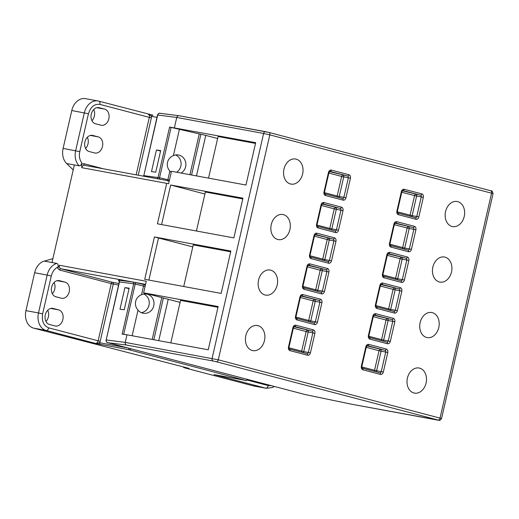 <?xml version="1.0" encoding="UTF-8"?>
<svg xmlns="http://www.w3.org/2000/svg" width="519" height="519" viewBox="0 0 519 519"><rect width="100%" height="100%" fill="white"/><g stroke="black" fill="none" stroke-linecap="round" stroke-linejoin="round"><path stroke-width="0.78" d="M98.286 136.886A8.246 6.234 -79.6 0 1 102.49 146.507A8.246 6.234 -79.6 0 1 94.951 153.027A8.246 6.234 -79.6 0 1 94.607 152.956L89.119 151.509A8.246 6.234 -79.6 0 1 84.869 142.115A8.246 6.234 -79.6 0 1 92.453 135.368A8.246 6.234 -79.6 0 1 92.797 135.446L98.286 136.886L90.41 135.433M87.341 137.269A8.246 6.234 -79.6 0 1 88.009 143.834A8.246 6.234 -79.6 0 1 85.59 148.453M65.024 282.135A8.246 6.234 -79.6 0 1 69.222 291.756A8.246 6.234 -79.6 0 1 61.69 298.276A8.246 6.234 -79.6 0 1 61.346 298.198L55.851 296.758A8.246 6.234 -79.6 0 1 51.608 287.364A8.246 6.234 -79.6 0 1 59.192 280.617A8.246 6.234 -79.6 0 1 59.536 280.688L65.024 282.135L57.142 280.682M54.08 282.518A8.246 6.234 -79.6 0 1 54.742 289.083A8.246 6.234 -79.6 0 1 52.322 293.702M445.562 211.59A12.748 9.634 100.4 0 0 452.581 226.582A12.748 9.634 100.4 0 0 464.22 216.501A12.748 9.634 100.4 0 0 457.2 201.508A12.748 9.634 100.4 0 0 445.562 211.59M283.964 169.103A12.748 9.634 100.4 0 0 290.984 184.096A12.748 9.634 100.4 0 0 302.622 174.014A12.748 9.634 100.4 0 0 295.603 159.022A12.748 9.634 100.4 0 0 283.964 169.103M104.643 109.133A8.246 6.234 -79.6 0 1 108.841 118.754A8.246 6.234 -79.6 0 1 101.309 125.28A8.246 6.234 -79.6 0 1 100.965 125.202L95.477 123.756A8.246 6.234 -79.6 0 1 91.227 114.362A8.246 6.234 -79.6 0 1 98.811 107.615A8.246 6.234 -79.6 0 1 99.155 107.693L104.643 109.133L96.761 107.68M93.699 109.515A8.246 6.234 -79.6 0 1 94.367 116.087A8.246 6.234 -79.6 0 1 91.947 120.706M58.666 309.888A8.246 6.234 -79.6 0 1 62.864 319.509A8.246 6.234 -79.6 0 1 55.332 326.029A8.246 6.234 -79.6 0 1 54.988 325.951L49.5 324.511A8.246 6.234 -79.6 0 1 45.25 315.117A8.246 6.234 -79.6 0 1 52.834 308.364A8.246 6.234 -79.6 0 1 53.178 308.442L58.666 309.888L50.784 308.435M47.722 310.271A8.246 6.234 -79.6 0 1 48.39 316.837A8.246 6.234 -79.6 0 1 45.964 321.456M426.086 383.016A12.748 9.634 -79.6 0 1 414.441 393.097A12.748 9.634 -79.6 0 1 407.421 378.104A12.748 9.634 -79.6 0 1 419.067 368.023A12.748 9.634 -79.6 0 1 426.086 383.016M438.795 327.508A12.748 9.634 -79.6 0 1 427.156 337.59A12.748 9.634 -79.6 0 1 420.137 322.604A12.748 9.634 -79.6 0 1 431.776 312.522A12.748 9.634 -79.6 0 1 438.795 327.508M451.511 272.001A12.748 9.634 -79.6 0 1 439.865 282.083A12.748 9.634 -79.6 0 1 432.846 267.097A12.748 9.634 -79.6 0 1 444.491 257.015A12.748 9.634 -79.6 0 1 451.511 272.001M289.913 229.515A12.748 9.634 -79.6 0 1 278.268 239.596A12.748 9.634 -79.6 0 1 271.249 224.61A12.748 9.634 -79.6 0 1 282.894 214.529A12.748 9.634 -79.6 0 1 289.913 229.515M277.198 285.022A12.748 9.634 -79.6 0 1 265.559 295.103A12.748 9.634 -79.6 0 1 258.54 280.117A12.748 9.634 -79.6 0 1 270.178 270.036A12.748 9.634 -79.6 0 1 277.198 285.022M264.489 340.529A12.748 9.634 -79.6 0 1 252.844 350.61A12.748 9.634 -79.6 0 1 245.824 335.618A12.748 9.634 -79.6 0 1 257.469 325.543A12.748 9.634 -79.6 0 1 264.489 340.529M196.48 175.902L205.764 135.394L169.59 127.058L158.048 177.453A1.499 1.401 -82.7 0 1 156.66 178.62M171.212 172.412A9.744 9.102 -82.7 0 1 169.862 171.069C167.637 168.513 166.852 165.613 167.494 162.376C168.325 159.177 170.297 156.92 173.404 155.603A9.744 9.102 -82.7 0 1 178.011 154.922A9.744 9.102 -82.7 0 1 185.614 166.748A9.744 9.102 -82.7 0 1 181.112 173.067M175.578 154.954A9.744 9.102 -82.7 0 1 180.839 166.132A9.744 9.102 -82.7 0 1 176.661 172.243M138.015 310.128A9.744 9.102 97.3 0 0 143.672 313.307A9.744 9.102 97.3 0 0 153.767 305.801A9.744 9.102 97.3 0 0 146.163 293.975A9.744 9.102 97.3 0 0 141.557 294.656C138.45 295.973 136.478 298.23 135.647 301.429C135.005 304.672 135.79 307.566 138.015 310.128L132.144 335.754M141.324 312.659A9.744 9.102 97.3 0 0 148.992 305.185A9.744 9.102 97.3 0 0 143.731 294.014M183.745 366.998L183.616 367.569L189.065 368.393L33.586 328.118A14.993 11.34 100.4 0 1 25.95 310.628L34.624 272.747A14.993 11.34 100.4 0 1 44.277 261.089L51.997 262.517L74.347 164.945L79.173 165.833C80.458 165.795 81.353 164.821 81.853 162.921L81.548 164.238L84 163.699L103.339 168.785M52.88 258.676L44.277 261.089M79.173 165.833A14.993 11.34 -79.6 0 1 75.651 150.718L84.325 112.831A14.993 11.34 -79.6 0 1 98.026 100.971L85.479 98.655A14.993 11.34 100.4 0 0 71.784 110.521L63.104 148.402A14.993 11.34 100.4 0 0 66.627 163.517L73.205 169.921M183.616 367.569L253.142 385.844A14.993 11.34 100.4 0 0 253.772 385.987L266.318 388.303A14.993 11.34 -79.6 0 1 265.689 388.16L214.094 374.595L245.941 380.466L129.575 349.877L95.528 343.422A2.997 1.959 -75.3 0 0 98.13 340.86L111.241 283.601L59.646 270.036L57.706 268.342L58.005 267.026C58.388 265.105 57.992 263.899 56.824 263.405L51.997 262.517M205.764 135.394L217.617 138.508M204.901 194.015L170.654 185.011L161.591 224.571M208.541 178.121L218.071 136.51L255.504 143.413M196.429 231L205.362 192.011L242.795 198.92M81.548 164.238L81.768 167.682L168.623 183.7L171.471 171.283L245.974 185.03L255.672 142.667L169.59 127.058M166.528 184.076L157.426 223.806L233.861 237.903L242.963 198.174L170.654 185.011M171.088 127.363L159.547 177.758L143.821 175.617L157.705 114.997L176.758 117.456L263.613 133.474L212.096 358.415A2.251 1.7 -79.6 0 0 213.244 361.042L126.636 345.07C125.52 344.642 125.053 343.747 125.235 342.397L126.98 334.8L208.236 349.787L218.142 306.554L143.633 292.813L180.08 302.395M143.633 292.813L146.28 281.272L59.419 265.254A2.997 2.271 100.4 0 0 60.944 268.751L145.573 284.36M98.837 101.16L152.975 115.179A1.499 1.135 100.4 0 0 152.917 115.166L152.917 115.166A1.499 1.135 100.4 0 0 151.548 116.353L156.965 117.352M57.706 268.342L59.419 265.254M160.04 113.265C159.404 113.732 159.288 112.078 157.51 114.991L157.705 114.997A2.251 2.102 97.3 0 1 160.04 113.265L179.159 115.743C177.978 115.594 177.18 116.165 176.758 117.456L174.416 127.68M154.415 236.949L144.717 279.313L221.152 293.41L230.851 251.047L154.415 236.949L192.796 246.888M148.051 114.102L151.548 116.353L151.379 117.845L149.316 117.378A2.997 1.959 -75.3 0 0 148.149 114.122A2.997 1.959 -75.3 0 0 148.051 114.102M100.452 344.506A1.499 1.135 -79.6 0 1 99.693 342.754L95.528 343.422L46.126 330.434L33.586 328.118M214.094 374.595L246.006 380.485A1.499 1.135 -79.6 0 1 245.941 380.466A1.499 0.98 -75.3 0 0 247.206 379.324M170.809 342.884L180.541 300.397L217.967 307.3M126.98 334.8L122.153 334.178L133.694 283.789L119.467 281.953L106.187 339.939L125.235 342.397L218.285 359.816L269.802 134.875L263.613 133.474A2.251 1.7 -79.6 0 1 265.67 131.696A2.251 1.7 -79.6 0 1 265.76 131.716L268.855 132.416A2.251 1.473 104.7 0 1 268.926 132.436A2.251 1.473 104.7 0 1 269.802 134.875L491.558 193.178L440.041 418.119L441.533 418.593L493.05 193.652L491.558 193.178A2.251 1.473 104.7 0 0 490.682 190.739L268.926 132.436L179.049 115.724M183.72 286.501L193.25 244.89L230.683 251.793M151.477 171.64L155.726 172.191L160.682 150.575L156.427 150.023L151.477 171.64M168.227 299.275L158.749 340.659M129.166 288.168L124.216 309.785L119.967 309.233L124.917 287.617L129.166 288.168M156.427 150.023L160.572 151.035M159.32 179.107L159.547 177.758L167.884 179.697L169.862 171.069M173.404 155.603L179.425 129.302M169.454 180.08L167.884 179.697L167.89 181.176M145.099 286.417L143.529 286.034L144.204 284.594L145.45 284.892M118.442 280.163A1.499 1.401 97.3 0 1 119.467 281.953L118.475 280.286L119 280.448L118.442 280.163L132.669 281.992L135.667 282.608L135.193 284.094L143.529 286.034L141.557 294.656M124.917 287.617L129.062 288.629M126.636 345.07L107.926 342.709L305.224 394.576L351.85 404.269M123.678 334.379L135.193 284.094L133.694 283.789A1.499 1.401 97.3 0 0 132.669 281.992M118.559 285.035L113.304 284.068L100.193 341.327L48.728 327.872C43.602 325.731 41.565 321.066 42.623 313.878L51.297 275.991C52.211 272.313 54.002 269.556 56.681 267.739A11.995 9.07 -79.6 0 1 58.005 267.026M136.153 174.838L149.316 117.378L99.914 104.39C94.445 103.742 90.624 106.869 88.451 113.765L71.784 110.521M81.853 162.921A11.995 9.07 100.4 0 1 80.983 161.636C79.394 158.697 78.992 155.363 79.777 151.645L88.451 113.765M329.494 171.607L347.6 175.999L330.039 171.387A1.499 0.98 -75.3 0 0 331.336 170.102A2.997 2.271 100.4 0 0 328.475 172.444L323.992 192.017A2.997 2.271 100.4 0 0 325.517 195.52A1.499 0.98 -75.3 0 0 324.933 193.892A1.499 0.98 -75.3 0 0 324.888 193.879M331.336 170.102L348.904 174.721A1.499 0.98 104.7 0 1 347.6 175.999A1.499 1.135 100.4 0 1 348.366 177.751L343.734 176.895L339.251 196.467L343.883 197.324L348.366 177.751L350.429 178.218A2.997 2.271 100.4 0 0 348.904 174.721M350.429 178.218L345.946 197.791A2.997 2.271 100.4 0 1 343.078 200.133L325.517 195.52M379.889 285.385C380.433 283.653 381.387 282.874 382.756 283.043L400.318 287.656C401.602 288.188 402.115 289.355 401.849 291.159L397.366 310.732C396.821 312.457 395.867 313.242 394.498 313.074L376.937 308.455C375.652 307.923 375.14 306.761 375.406 304.958L379.889 285.385L380.388 285.541L381.394 284.308A1.499 1.135 -79.6 0 1 381.452 284.321L399.02 288.94A1.499 0.98 -75.3 0 0 400.318 287.656M365.837 346.731C366.382 345.005 367.335 344.22 368.704 344.389L386.272 349.008C387.557 349.54 388.063 350.701 387.797 352.505L383.314 372.078C382.769 373.803 381.815 374.588 380.446 374.42L362.885 369.8C361.6 369.275 361.088 368.107 361.354 366.304L365.837 346.731L366.336 346.887L367.342 345.654A1.499 1.135 -79.6 0 1 367.407 345.673L384.968 350.286A1.499 0.98 -75.3 0 0 386.272 349.008M292.943 327.567C293.488 325.841 294.442 325.056 295.811 325.225L313.372 329.844C314.657 330.369 315.169 331.537 314.903 333.341L310.42 352.914C309.875 354.639 308.922 355.424 307.553 355.256L289.991 350.636C288.707 350.111 288.194 348.943 288.46 347.14L292.943 327.567L293.443 327.723L294.448 326.49A1.499 1.135 -79.6 0 1 294.513 326.503L312.075 331.122A1.499 0.98 -75.3 0 0 313.372 329.844M297.017 319.964C295.733 319.432 295.22 318.27 295.486 316.467L299.969 296.894C300.514 295.168 301.468 294.383 302.837 294.552L320.398 299.165C321.683 299.697 322.195 300.864 321.929 302.668L317.446 322.241C316.901 323.966 315.948 324.751 314.579 324.583L297.017 319.964A1.499 0.98 -75.3 0 0 296.433 318.335A1.499 0.98 -75.3 0 0 296.381 318.329M304.037 289.291C302.752 288.759 302.246 287.597 302.512 285.794L306.995 266.221C307.54 264.489 308.494 263.71 309.862 263.879L327.424 268.492C328.709 269.024 329.221 270.191 328.949 271.995L324.466 291.568C323.927 293.293 322.974 294.078 321.605 293.91L304.037 289.291A1.499 0.98 -75.3 0 0 303.453 287.662A1.499 0.98 -75.3 0 0 303.407 287.656M311.063 258.618C309.778 258.086 309.272 256.918 309.538 255.121L314.021 235.548C314.559 233.816 315.52 233.037 316.888 233.2L334.45 237.819C335.735 238.351 336.241 239.519 335.975 241.316L331.492 260.888C330.953 262.62 330 263.399 328.631 263.237L311.063 258.618A1.499 0.98 -75.3 0 0 310.479 256.989A1.499 0.98 -75.3 0 0 310.433 256.976M218.285 359.816L440.041 418.119A2.251 1.473 -75.3 0 1 438.094 420.046L216.339 361.743A2.251 1.473 104.7 0 0 218.285 359.816M372.863 316.058C373.408 314.332 374.361 313.547 375.73 313.716L393.292 318.335C394.576 318.861 395.089 320.028 394.823 321.832L390.34 341.405C389.795 343.13 388.841 343.915 387.472 343.747L369.911 339.128C368.626 338.602 368.114 337.434 368.38 335.631L372.863 316.058L373.362 316.214L374.368 314.981A1.499 1.135 -79.6 0 1 374.433 314.994L391.994 319.613A1.499 0.98 -75.3 0 0 393.292 318.335M386.915 254.712C387.459 252.98 388.413 252.202 389.782 252.364L407.344 256.983C408.628 257.515 409.141 258.683 408.868 260.486L404.392 280.059C403.847 281.785 402.893 282.57 401.524 282.401L383.956 277.782C382.672 277.25 382.166 276.082 382.432 274.285L386.915 254.712L387.414 254.868L388.42 253.635A1.499 1.135 -79.6 0 1 388.478 253.648L406.046 258.267A1.499 0.98 -75.3 0 0 407.344 256.983M390.444 245.493L407.921 250.087A1.499 0.98 104.7 0 1 407.966 250.1A1.499 0.98 104.7 0 1 408.55 251.728A2.997 2.271 100.4 0 0 411.411 249.38L415.894 229.807A2.997 2.271 100.4 0 0 414.37 226.31L396.808 221.691A2.997 2.271 100.4 0 0 393.94 224.039L394.44 224.195L395.446 222.962A1.499 1.135 -79.6 0 1 395.504 222.975L395.413 222.956M408.55 251.728L390.982 247.109A2.997 2.271 100.4 0 1 389.458 243.612L393.94 224.039M402.387 190.771L420.5 195.17A1.499 1.135 -79.6 0 1 421.259 196.915L416.627 196.065L412.144 215.638L416.776 216.488L421.259 196.915L423.322 197.382A2.997 2.271 100.4 0 0 421.798 193.885L404.23 189.266A2.997 2.271 100.4 0 0 401.369 191.608L401.862 191.771L402.867 190.538A1.499 1.135 -79.6 0 1 402.932 190.551L402.835 190.531M423.322 197.382L418.839 216.955A2.997 2.271 100.4 0 1 415.979 219.297L398.41 214.684A1.499 0.98 -75.3 0 0 397.826 213.056A1.499 0.98 -75.3 0 0 397.781 213.043M401.369 191.608L396.886 211.181A2.997 2.271 100.4 0 0 398.41 214.684M322.065 204.032L340.179 208.43A1.499 1.135 100.4 0 1 340.938 210.176L336.306 209.326L331.823 228.898L336.455 229.748L340.938 210.176L343.001 210.643A2.997 2.271 100.4 0 0 341.476 207.146A1.499 0.98 104.7 0 1 340.179 208.43L322.52 203.792M343.001 210.643L338.518 230.215A2.997 2.271 100.4 0 1 335.657 232.564L318.089 227.945A1.499 0.98 -75.3 0 0 317.505 226.316A1.499 0.98 -75.3 0 0 317.459 226.303M321.047 204.875L321.54 205.031L322.546 203.798A1.499 1.135 100.4 0 1 322.61 203.811A1.499 0.98 -75.3 0 0 323.908 202.527A2.997 2.271 100.4 0 0 321.047 204.875L316.564 224.448A2.997 2.271 100.4 0 0 318.089 227.945M323.908 202.527L341.476 207.146M152.975 115.179L98.746 101.134A2.997 1.959 104.7 0 1 99.914 104.39M271.405 385.688L268.291 385.598A2.997 1.959 104.7 0 1 265.689 388.16L253.142 385.844M48.728 327.872A2.997 1.959 104.7 0 1 46.126 330.434A14.993 11.34 -79.6 0 1 38.497 312.944L25.95 310.628M42.623 313.878L38.497 312.944L47.171 275.064L34.624 272.747M51.297 275.991L47.171 275.064A14.993 11.34 -79.6 0 1 56.824 263.405M79.777 151.645L63.104 148.402M66.627 163.517L74.347 164.945M98.026 100.971A14.993 11.34 -79.6 0 1 98.649 101.114A2.997 1.959 104.7 0 1 98.746 101.134L98.026 100.971M98.461 107.563L99.155 107.693M52.484 308.318L53.178 308.442M130.84 348.729A1.499 0.98 104.7 0 1 129.575 349.877A1.499 1.135 -79.6 0 1 128.796 348.197M127.862 347.951L99.693 342.754L100.193 341.327M268.291 385.598L247.323 380.083M265.572 131.683L179.159 115.743M138.236 175.221L151.379 117.845M213.244 361.042L216.339 361.743M268.998 132.455L490.617 190.72A2.251 1.473 104.7 0 1 490.682 190.739C491.694 190.317 492.479 191.29 493.05 193.652M200.84 134.486L191.563 174.994M135.667 282.608L144.204 284.594M59.646 270.036A1.499 0.98 104.7 0 1 60.944 268.751L112.545 282.317L118.916 283.491M153.825 339.757L163.388 298.003M351.687 404.236L438.094 420.046M158.542 237.884L148.882 280.078M84.558 165.321A1.499 0.98 104.7 0 1 84 163.699M81.768 167.682A2.997 2.271 -79.6 0 1 84.506 165.308L84.506 165.308A2.997 2.271 -79.6 0 1 84.629 165.34M112.545 282.317A1.499 0.98 -75.3 0 0 111.241 283.601L113.304 284.068A1.499 1.135 100.4 0 0 112.545 282.317M389.782 252.364A1.499 0.98 104.7 0 1 388.478 253.648L388.387 253.635M382.432 274.285L382.931 274.441L387.414 254.868M383.956 277.782A1.499 0.98 -75.3 0 0 383.372 276.153A1.499 0.98 -75.3 0 0 383.327 276.147M401.524 282.401A1.499 0.98 -75.3 0 0 400.94 280.773A1.499 0.98 -75.3 0 0 400.895 280.76L383.424 276.166M404.392 280.059L402.329 279.592A1.499 1.135 -79.6 0 1 400.953 280.773A1.499 1.135 -79.6 0 1 400.947 280.773L383.372 276.153L382.931 274.441M408.868 260.486L406.812 260.019L402.329 279.592L397.69 278.735L402.173 259.163L406.812 260.019A1.499 1.135 -79.6 0 0 406.046 258.267L387.933 253.869M375.73 313.716A1.499 0.98 104.7 0 1 374.433 314.994L374.335 314.981M368.38 335.631L368.879 335.787L373.362 316.214M369.911 339.128A1.499 0.98 -75.3 0 0 369.327 337.499A1.499 0.98 -75.3 0 0 369.275 337.493M387.472 343.747A1.499 0.98 -75.3 0 0 386.889 342.118A1.499 0.98 -75.3 0 0 386.843 342.112L369.372 337.519M390.34 341.405L388.277 340.938A1.499 1.135 -79.6 0 1 386.908 342.125A1.499 1.135 -79.6 0 1 386.895 342.118L369.327 337.499L368.879 335.787M394.823 321.832L392.76 321.365L388.277 340.938L383.645 340.081L388.128 320.508L392.76 321.365A1.499 1.135 -79.6 0 0 391.994 319.613L373.881 315.215M309.538 255.121L310.038 255.277L314.52 235.704L314.021 235.548M328.631 263.237A1.499 0.98 -75.3 0 0 328.047 261.608A1.499 0.98 -75.3 0 0 328.002 261.595L310.524 257.002M331.492 260.888L329.429 260.428A1.499 1.135 -79.6 0 1 328.06 261.608A1.499 1.135 -79.6 0 1 328.053 261.608L310.479 256.989L310.038 255.277M335.975 241.316L333.912 240.855L329.429 260.428L324.797 259.571L329.28 239.999L333.912 240.855A1.499 1.135 -79.6 0 0 333.153 239.103L315.039 234.705M334.45 237.819A1.499 0.98 104.7 0 1 333.153 239.103L315.584 234.484A1.499 0.98 104.7 0 0 316.888 233.2M314.52 235.704L315.526 234.471A1.499 1.135 -79.6 0 1 315.584 234.484L315.494 234.465M302.512 285.794L303.012 285.95L307.495 266.377L306.995 266.221M321.605 293.91A1.499 0.98 -75.3 0 0 321.021 292.281A1.499 0.98 -75.3 0 0 320.976 292.268L303.498 287.675M324.466 291.568L322.409 291.101A1.499 1.135 -79.6 0 1 321.034 292.288A1.499 1.135 -79.6 0 1 321.027 292.281L303.453 287.662L303.012 285.95M328.949 271.995L326.886 271.528L322.409 291.101L317.771 290.244L322.254 270.671L326.886 271.528A1.499 1.135 -79.6 0 0 326.127 269.776L308.014 265.378M327.424 268.492A1.499 0.98 104.7 0 1 326.127 269.776L308.558 265.157A1.499 0.98 104.7 0 0 309.862 263.879M307.495 266.377L308.5 265.144A1.499 1.135 -79.6 0 1 308.558 265.157L308.468 265.144M295.486 316.467L295.986 316.622L300.469 297.05L299.969 296.894M314.579 324.583A1.499 0.98 -75.3 0 0 313.995 322.954A1.499 0.98 -75.3 0 0 313.95 322.941L296.479 318.348M317.446 322.241L315.383 321.774A1.499 1.135 -79.6 0 1 314.008 322.961A1.499 1.135 -79.6 0 1 314.001 322.954L296.433 318.335L295.986 316.622M321.929 302.668L319.866 302.201L315.383 321.774L310.751 320.917L315.234 301.344L319.866 302.201A1.499 1.135 -79.6 0 0 319.101 300.449L300.988 296.051M320.398 299.165A1.499 0.98 104.7 0 1 319.101 300.449L301.533 295.83A1.499 0.98 104.7 0 0 302.837 294.552M300.469 297.05L301.474 295.817A1.499 1.135 -79.6 0 1 301.533 295.83L301.442 295.817M295.811 325.225A1.499 0.98 104.7 0 1 294.513 326.503L294.416 326.49M288.46 347.14L288.96 347.295L293.443 327.723M289.991 350.636A1.499 0.98 -75.3 0 0 289.407 349.008A1.499 0.98 -75.3 0 0 289.355 349.002M307.553 355.256A1.499 0.98 -75.3 0 0 306.969 353.627A1.499 0.98 -75.3 0 0 306.924 353.621L289.453 349.028M310.42 352.914L308.357 352.446A1.499 1.135 -79.6 0 1 306.988 353.634A1.499 1.135 -79.6 0 1 306.976 353.634L289.407 349.008L288.96 347.295M314.903 333.341L312.84 332.874L308.357 352.446L303.725 351.59L308.208 332.017L312.84 332.874A1.499 1.135 -79.6 0 0 312.075 331.122L293.962 326.723M368.704 344.389A1.499 0.98 104.7 0 1 367.407 345.673L367.309 345.654M361.354 366.304L361.853 366.459L366.336 346.887M362.885 369.8A1.499 0.98 -75.3 0 0 362.301 368.179A1.499 0.98 -75.3 0 0 362.256 368.166M380.446 374.42A1.499 0.98 -75.3 0 0 379.863 372.791A1.499 0.98 -75.3 0 0 379.817 372.785L362.346 368.192M383.314 372.078L381.251 371.61A1.499 1.135 -79.6 0 1 379.882 372.798A1.499 1.135 -79.6 0 1 379.869 372.798L362.301 368.179L361.853 366.459M387.797 352.505L385.734 352.038L381.251 371.61L376.619 370.754L381.102 351.181L385.734 352.038A1.499 1.135 -79.6 0 0 384.968 350.286L366.862 345.894M382.756 283.043A1.499 0.98 104.7 0 1 381.452 284.321L381.361 284.308M375.406 304.958L375.905 305.114L380.388 285.541M376.937 308.455A1.499 0.98 -75.3 0 0 376.353 306.826A1.499 0.98 -75.3 0 0 376.301 306.82M394.498 313.074A1.499 0.98 -75.3 0 0 393.915 311.445A1.499 0.98 -75.3 0 0 393.869 311.432L376.398 306.839M397.366 310.732L395.303 310.265A1.499 1.135 -79.6 0 1 393.927 311.452A1.499 1.135 -79.6 0 1 393.921 311.445L376.353 306.826L375.905 305.114M401.849 291.159L399.786 290.692L395.303 310.265L390.671 309.408L395.154 289.836L399.786 290.692A1.499 1.135 -79.6 0 0 399.02 288.94L380.907 284.542M157.51 114.991L143.821 175.617A1.499 1.401 97.3 0 1 143.555 176.201M189.922 174.689L199.212 134.129M152.184 339.452L161.772 297.582M119.273 281.947L106.187 339.939A2.251 2.102 97.3 0 0 107.731 342.631M382.866 274.914L395.627 278.268L400.11 258.696L402.173 259.163A1.499 1.135 100.4 0 0 401.414 257.411A1.499 0.98 -75.3 0 0 400.11 258.696L387.304 255.329M397.048 279.747A1.499 1.135 100.4 0 0 397.69 278.735L395.627 278.268A1.499 0.98 -75.3 0 0 395.692 279.391M368.821 336.26L381.582 339.614L386.065 320.041L388.128 320.508A1.499 1.135 100.4 0 0 387.362 318.763A1.499 0.98 -75.3 0 0 386.065 320.041L373.258 316.674M382.996 341.093A1.499 1.135 100.4 0 0 383.645 340.081L381.582 339.614A1.499 0.98 -75.3 0 0 381.64 340.743M324.154 260.583A1.499 1.135 100.4 0 0 324.797 259.571L322.734 259.104A1.499 0.98 -75.3 0 0 322.799 260.227M309.973 255.75L322.734 259.104L327.217 239.531L329.28 239.999A1.499 1.135 100.4 0 0 328.521 238.247A1.499 0.98 -75.3 0 0 327.217 239.531L314.41 236.164M317.128 291.256A1.499 1.135 100.4 0 0 317.771 290.244L315.708 289.777A1.499 0.98 -75.3 0 0 315.773 290.899M302.947 286.423L315.708 289.777L320.191 270.204L322.254 270.671A1.499 1.135 100.4 0 0 321.495 268.92A1.499 0.98 -75.3 0 0 320.191 270.204L307.384 266.837M310.103 321.929A1.499 1.135 100.4 0 0 310.751 320.917L308.688 320.45A1.499 0.98 -75.3 0 0 308.747 321.572M295.921 317.096L308.688 320.45L313.171 300.877L315.234 301.344A1.499 1.135 100.4 0 0 314.469 299.593A1.499 0.98 -75.3 0 0 313.171 300.877L300.358 297.51M288.901 347.769L301.662 351.123L306.145 331.55L308.208 332.017A1.499 1.135 100.4 0 0 307.443 330.272A1.499 0.98 -75.3 0 0 306.145 331.55L293.339 328.183M303.077 352.609A1.499 1.135 100.4 0 0 303.725 351.59L301.662 351.123A1.499 0.98 -75.3 0 0 301.721 352.252M361.795 366.933L374.556 370.287L379.039 350.714L381.102 351.181A1.499 1.135 100.4 0 0 380.336 349.436A1.499 0.98 -75.3 0 0 379.039 350.714L366.232 347.347M375.97 371.773A1.499 1.135 100.4 0 0 376.619 370.754L374.556 370.287A1.499 0.98 -75.3 0 0 374.614 371.416M375.84 305.587L388.608 308.941L393.091 289.368L395.154 289.836A1.499 1.135 100.4 0 0 394.388 288.084A1.499 0.98 -75.3 0 0 393.091 289.368L380.278 286.001M390.022 310.42A1.499 1.135 100.4 0 0 390.671 309.408L388.608 308.941A1.499 0.98 -75.3 0 0 388.666 310.064M394.959 223.196L413.072 227.594L395.504 222.975A1.499 0.98 104.7 0 0 396.808 221.691M404.074 249.075A1.499 1.135 -79.6 0 0 404.716 248.063L409.348 248.919L413.831 229.346L409.199 228.49L404.716 248.063L402.653 247.595L407.136 228.023L394.33 224.656M389.892 244.241L402.653 247.595A1.499 0.98 -75.3 0 0 402.718 248.718M397.872 213.069L415.343 217.662A1.499 0.98 104.7 0 1 415.395 217.675A1.499 1.135 -79.6 0 1 415.401 217.675A1.499 0.98 104.7 0 1 415.979 219.297M421.798 193.885A1.499 0.98 -75.3 0 1 420.5 195.17L402.932 190.551A1.499 0.98 104.7 0 0 404.23 189.266M397.32 211.81L410.081 215.171L414.564 195.598L401.758 192.231M324.978 193.905L342.449 198.498A1.499 0.98 104.7 0 1 342.495 198.505A1.499 0.98 104.7 0 1 343.078 200.133M328.475 172.444L328.968 172.6L329.974 171.367A1.499 1.135 100.4 0 1 330.039 171.387L329.941 171.367M324.427 192.646L337.188 196L341.671 176.434L328.864 173.061M317.55 226.329L335.021 230.923A1.499 0.98 104.7 0 1 335.073 230.936A1.499 0.98 104.7 0 1 335.657 232.564M316.999 225.077L329.76 228.431L334.242 208.859L321.436 205.492M323.992 192.017L324.485 192.173L328.968 172.6M324.485 192.173L324.933 193.892L342.514 198.511A1.499 1.135 100.4 0 0 342.514 198.511A1.499 1.135 100.4 0 0 343.883 197.324L345.946 197.791M338.609 197.486A1.499 1.135 100.4 0 0 339.251 196.467L337.188 196A1.499 0.98 -75.3 0 0 337.253 197.129M343.734 176.895A1.499 1.135 100.4 0 0 342.968 175.15A1.499 0.98 104.7 0 0 341.671 176.434L343.734 176.895M316.564 224.448L317.057 224.604L321.54 205.031M317.057 224.604L317.505 226.316L335.086 230.936A1.499 1.135 100.4 0 0 335.086 230.936A1.499 1.135 100.4 0 0 336.455 229.748L338.518 230.215M331.18 229.911A1.499 1.135 100.4 0 0 331.823 228.898L329.76 228.431A1.499 0.98 -75.3 0 0 329.825 229.554M336.306 209.326A1.499 1.135 100.4 0 0 335.546 207.574A1.499 0.98 104.7 0 0 334.242 208.859L336.306 209.326M411.502 216.65A1.499 1.135 -79.6 0 0 412.144 215.638L410.081 215.171A1.499 0.98 -75.3 0 0 410.146 216.293M418.839 216.955L416.776 216.488A1.499 1.135 -79.6 0 1 415.408 217.675L397.826 213.056L397.379 211.343L401.862 191.771M414.564 195.598L416.627 196.065A1.499 1.135 -79.6 0 0 415.862 194.314A1.499 0.98 -75.3 0 0 414.564 195.598M396.886 211.181L397.379 211.343M407.136 228.023L409.199 228.49A1.499 1.135 -79.6 0 0 408.44 226.738A1.499 0.98 -75.3 0 0 407.136 228.023M394.44 224.195L389.957 243.768L389.458 243.612M390.353 245.468A1.499 0.98 104.7 0 1 390.398 245.481A1.499 0.98 104.7 0 1 390.982 247.109M411.411 249.38L409.348 248.919A1.499 1.135 -79.6 0 1 407.979 250.1A1.499 1.135 -79.6 0 1 407.973 250.1L390.398 245.481L389.957 243.768M414.37 226.31A1.499 0.98 104.7 0 1 413.072 227.594A1.499 1.135 -79.6 0 1 413.831 229.346L415.894 229.807M58.842 280.565L59.536 280.688M92.11 135.316L92.797 135.446M274.33 386.46L272.378 387.544L266.318 388.303M246.006 380.485C245.863 380.985 246.441 380.609 247.738 379.344M84.584 165.327L169.259 180.943M143.627 175.61L143.367 176.168M105.986 339.932C107.161 344.395 107.556 341.787 107.855 342.689L305.159 394.563L351.746 404.249M351.765 404.256L438.386 420.228C439.132 419.618 439.035 422.031 441.533 418.593"/></g></svg>
